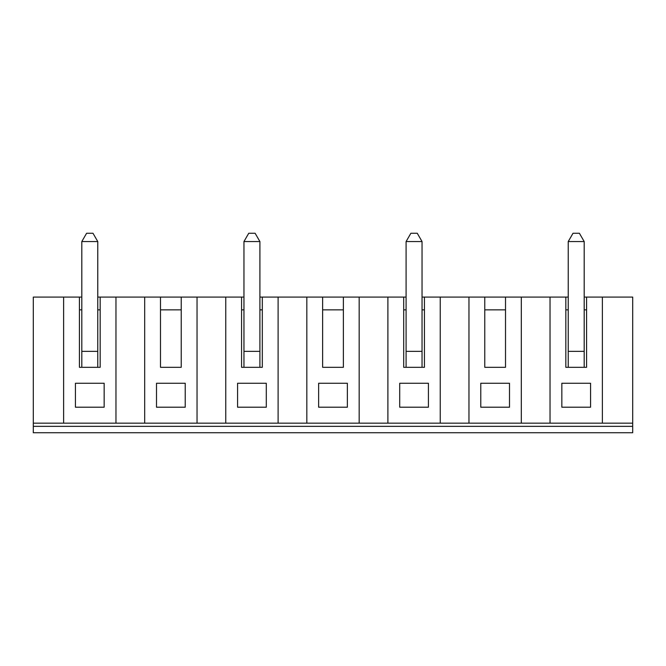 <?xml version="1.0" encoding="UTF-8"?>
<svg xmlns="http://www.w3.org/2000/svg" width="666" height="666" viewBox="0 0 666 666"><rect width="100%" height="100%" fill="white"/><g stroke="black" fill="none" stroke-linecap="round" stroke-linejoin="round"><path stroke-width="1" d="M568.231 367.307L568.231 351.348L584.19 351.348L584.19 241.55L568.231 241.55L573.018 233.258L579.395 233.258L584.19 241.55M568.231 351.348L568.231 241.55M590.567 383.266L561.846 383.266L561.846 407.209L590.567 407.209L590.567 383.266L590.567 407.209L561.846 407.209L561.846 383.266M632.7 426.357L33.3 426.357L33.3 432.742L632.7 432.742L632.7 423.168L550.033 423.168L550.033 297.094L565.834 297.094L565.834 367.307L586.58 367.307L586.58 297.094L584.19 297.094M602.38 423.168L602.38 297.094L586.58 297.094M568.231 309.856L565.834 309.856M347.361 383.266L318.639 383.266L318.639 407.209L347.361 407.209L347.361 383.266L347.361 407.209L318.639 407.209L318.639 383.266M550.033 423.168L306.826 423.168L306.826 297.094L322.627 297.094L322.627 367.307L343.373 367.307L343.373 297.094L322.627 297.094M359.174 423.168L359.174 297.094L343.373 297.094M306.826 423.168L33.3 423.168L33.3 297.094L81.81 297.094M237.571 383.266L237.571 407.209L266.292 407.209L266.292 383.266L237.571 383.266L237.571 407.209L266.292 407.209L266.292 383.266M243.956 367.307L243.956 351.348L259.906 351.348L259.906 241.55L243.956 241.55L248.743 233.258L255.12 233.258L259.906 241.55M243.956 351.348L243.956 241.55M584.19 351.348L584.19 367.307M480.777 383.266L480.777 407.209L509.498 407.209L509.498 383.266L480.777 383.266L480.777 407.209L509.498 407.209L509.498 383.266M468.964 423.168L468.964 297.094L484.765 297.094L484.765 367.307L505.511 367.307L505.511 297.094L484.765 297.094M521.312 423.168L521.312 297.094L505.511 297.094M115.967 423.168L115.967 297.094L97.769 297.094M115.967 297.094L181.235 297.094L181.235 367.307L160.489 367.307L160.489 297.094M197.036 423.168L197.036 297.094L181.235 297.094M197.036 297.094L243.956 297.094M278.105 423.168L278.105 297.094L259.906 297.094M278.105 297.094L306.826 297.094M359.174 297.094L406.094 297.094M440.243 423.168L440.243 297.094L422.044 297.094M440.243 297.094L468.964 297.094M521.312 297.094L550.033 297.094M568.231 297.094L565.834 297.094M602.38 297.094L632.7 297.094L632.7 423.168M225.757 423.168L225.757 297.094M262.304 297.094L262.304 367.307L241.558 367.307L241.558 297.094M406.094 367.307L406.094 351.348L422.044 351.348L422.044 241.55L406.094 241.55L410.88 233.258L417.257 233.258L422.044 241.55M422.044 351.348L422.044 367.307M406.094 351.348L406.094 241.55M406.094 309.856L403.696 309.856M424.442 297.094L424.442 367.307L403.696 367.307L403.696 297.094M428.429 383.266L399.708 383.266L399.708 407.209L428.429 407.209L428.429 383.266L428.429 407.209L399.708 407.209L399.708 383.266M387.895 423.168L387.895 297.094M424.442 309.856L422.044 309.856M505.511 309.856L484.765 309.856M586.58 309.856L584.19 309.856M259.906 351.348L259.906 367.307M33.3 426.357L33.3 423.168M156.502 383.266L156.502 407.209L185.223 407.209L185.223 383.266L156.502 383.266L156.502 407.209L185.223 407.209L185.223 383.266M75.433 383.266L75.433 407.209L104.154 407.209L104.154 383.266L75.433 383.266L75.433 407.209L104.154 407.209L104.154 383.266M144.689 423.168L144.689 297.094M86.605 233.258L92.982 233.258L97.769 241.55L81.81 241.55L86.605 233.258M81.81 367.307L81.81 241.55M81.81 351.348L97.769 351.348L97.769 367.307M100.166 297.094L100.166 367.307L79.421 367.307L79.421 297.094M100.166 309.856L97.769 309.856M81.81 309.856L79.421 309.856M63.62 423.168L63.62 297.094M97.769 351.348L97.769 241.55M343.373 309.856L322.627 309.856M243.956 309.856L241.558 309.856M262.304 309.856L259.906 309.856M181.235 309.856L160.489 309.856"/></g></svg>
